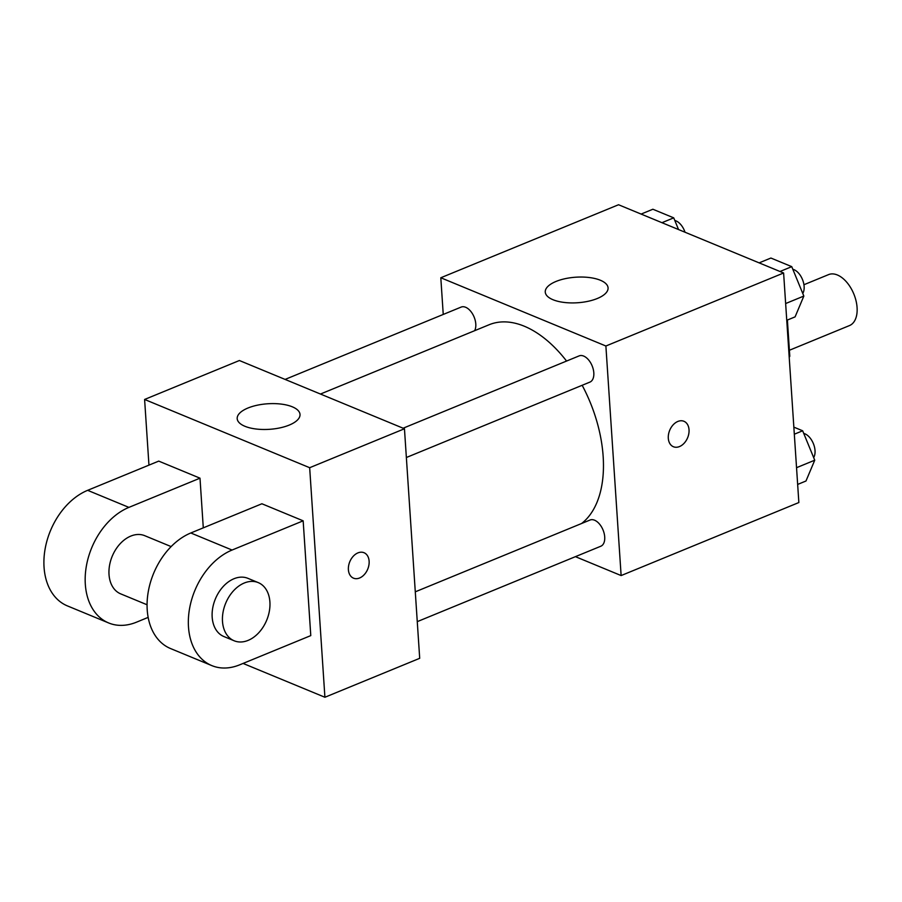 <?xml version="1.0" encoding="UTF-8"?>
<svg xmlns="http://www.w3.org/2000/svg" width="902" height="902" viewBox="0 0 902 902"><rect width="100%" height="100%" fill="white"/><g stroke="black" fill="none" stroke-linecap="round" stroke-linejoin="round"><path stroke-width="1.35" d="M789.397 350.258L849.492 325.566A27.545 16.01 -112.3 0 0 853.833 294.007A27.545 16.01 -112.3 0 0 828.566 274.614L803.941 284.728M787.39 320.03L789.791 356.234A37.399 21.727 -112.3 0 1 789.216 357.339M789.16 356.493L789.791 356.234M443.243 314.437L440.807 277.76L618.535 204.743L783.612 272.99L798.856 502.538L621.128 575.566L575.42 556.658M581.621 523.487A110.179 64.019 -112.3 0 0 582.162 385.278M566.569 361.059A110.179 64.019 -112.3 0 0 489.098 324.754L320.458 394.039M440.807 277.76L605.885 346.007L621.128 575.566M406.362 457.506L589.919 382.098A14.161 8.231 -112.3 0 0 592.14 365.862A14.161 8.231 -112.3 0 0 579.152 355.884L403.126 428.213M417.265 621.636L600.811 546.229A14.161 8.231 -112.3 0 0 603.043 529.993A14.161 8.231 -112.3 0 0 590.055 520.026L415.292 591.825M285.1 379.415L461.125 307.097A14.161 8.231 67.7 0 1 475.794 324.032A14.161 8.231 67.7 0 1 474.632 330.696M605.885 346.007L783.612 272.99M556.027 281.447A31.48 12.808 176.2 0 1 589.299 277.534A31.48 12.808 176.2 0 1 608.072 287.885A31.48 12.808 176.2 0 1 577.517 302.756A31.48 12.808 176.2 0 1 545.259 292.068A31.48 12.808 176.2 0 1 556.027 281.447M683.93 421.279A13.767 9.708 -67.5 0 1 689.027 429.747A13.767 9.708 -67.5 0 1 684.201 443.175A13.767 9.708 -67.5 0 1 673.411 446.738A13.767 9.708 -67.5 0 1 669.701 430.299A13.767 9.708 -67.5 0 1 683.93 421.279A13.767 9.708 -67.5 0 1 689.038 429.747A13.767 9.708 -67.5 0 1 684.19 443.175A13.767 9.708 -67.5 0 1 673.411 446.738M148.954 465.128L144.602 399.462L239.391 360.518L404.457 428.766L419.701 658.313L324.912 697.257L243.078 663.432M641.108 214.067L652.879 209.241L673.726 217.856L678.529 229.536M661.955 222.693L673.726 217.856M685.013 232.22A14.161 8.231 -112.3 0 0 674.809 220.494M759.134 262.865L770.906 258.04L791.753 266.654L803.84 296.07L795.09 316.873L786.747 320.289M785.642 303.546L803.84 296.07M779.982 271.491L791.753 266.654M802.757 293.443A14.161 8.231 -112.3 0 0 802.453 279.451A14.161 8.231 -112.3 0 0 792.835 269.292M793.85 427.142L802.656 430.784L814.743 460.2L805.982 481.003L797.65 484.43M796.545 467.687L814.743 460.2M794.312 434.212L802.656 430.784M813.66 457.573A14.161 8.231 -112.3 0 0 813.356 443.581A14.161 8.231 -112.3 0 0 803.738 433.422M289.238 425.079A31.48 12.808 176.2 0 1 255.976 428.991A31.48 12.808 176.2 0 1 237.192 418.629A31.48 12.808 176.2 0 1 267.759 403.769A31.48 12.808 176.2 0 1 300.016 414.458A31.48 12.808 176.2 0 1 289.238 425.079M144.602 399.462L309.668 467.71L404.457 428.766L419.701 658.313M239.391 360.518L404.457 428.766M357.925 552.892A13.767 9.708 -67.5 0 1 364.025 552.723A13.767 9.708 -67.5 0 1 367.734 569.151A13.767 9.708 -67.5 0 1 353.505 578.171A13.767 9.708 -67.5 0 1 348.623 565.734A13.767 9.708 -67.5 0 1 357.925 552.892M309.668 467.71L324.912 697.257M353.494 578.171A13.767 9.708 112.5 0 0 367.723 569.151A13.767 9.708 112.5 0 0 364.025 552.712M203.288 527.85L199.996 478.173L158.729 461.114L87.641 490.327A62.96 44.378 112.5 0 0 45.1 549.025A62.96 44.378 112.5 0 0 67.391 605.896L108.657 622.955A62.96 44.378 -67.5 0 1 86.366 566.095A62.96 44.378 -67.5 0 1 128.907 507.386L87.641 490.327M303.162 520.826L261.896 503.767L190.807 532.981A62.96 44.378 112.5 0 0 148.266 591.689A62.96 44.378 112.5 0 0 170.557 648.549L211.835 665.608A62.96 44.378 112.5 0 0 239.695 664.819L310.784 635.606L303.162 520.826L232.073 550.04A62.96 44.378 112.5 0 0 189.533 608.749A62.96 44.378 112.5 0 0 211.835 665.608M171.121 546.589L144.737 535.687A31.48 22.189 112.5 0 0 120.079 543.816A31.48 22.189 112.5 0 0 109.018 574.506A31.48 22.189 112.5 0 0 120.688 593.866L147.071 604.768M148.165 617.374L136.529 622.166A62.96 44.378 -67.5 0 1 108.657 622.955M199.996 478.173L128.907 507.386M258.231 582.602L247.915 578.34A31.48 22.189 112.5 0 0 215.375 598.951A31.48 22.189 112.5 0 0 223.854 636.519L234.17 640.781A31.48 22.189 -67.5 0 1 225.692 603.212A31.48 22.189 -67.5 0 1 258.231 582.602A31.48 22.189 -67.5 0 1 269.901 601.961A31.48 22.189 -67.5 0 1 258.84 632.652A31.48 22.189 -67.5 0 1 234.17 640.781M232.073 550.04L190.807 532.981"/></g></svg>

